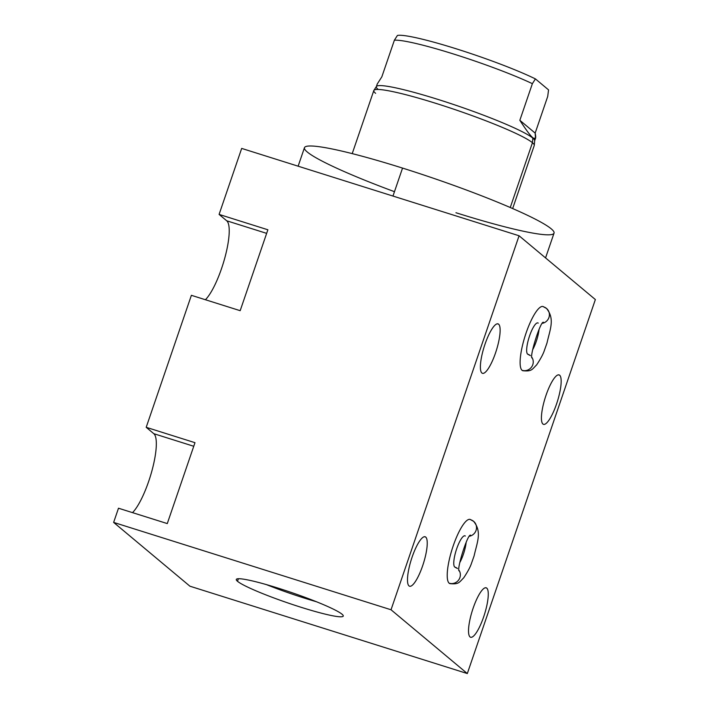 <?xml version="1.0" encoding="UTF-8"?>
<svg xmlns="http://www.w3.org/2000/svg" width="709" height="709" viewBox="0 0 709 709"><rect width="100%" height="100%" fill="white"/><g stroke="black" fill="none" stroke-linecap="round" stroke-linejoin="round"><path stroke-width="1.06" d="M595.365 299.553L519.077 235.769L241.68 148.411L219.09 214.41L241.68 148.411L519.077 235.769L391.031 609.767L467.32 673.55L189.923 586.201L113.635 522.409L118.492 508.22L113.635 522.409L189.923 586.201L467.32 673.55L595.365 299.553L467.32 673.55L391.031 609.767L113.635 522.409L391.031 609.767L519.077 235.769L595.365 299.553M132.512 512.634A42.965 10.529 107.5 0 0 152.027 470.439A42.965 10.529 107.5 0 0 153.818 433.695L146.196 427.314L191.386 295.316L146.196 427.314L194.984 442.682L167.28 523.579L118.492 508.22L167.28 523.579L194.984 442.682L146.196 427.314L153.818 433.695A42.965 10.529 -72.5 0 1 152.027 470.439A42.965 10.529 -72.5 0 1 132.512 512.634M205.406 299.73A42.965 10.529 107.5 0 0 224.921 257.535A42.965 10.529 107.5 0 0 226.712 220.791L219.09 214.41L267.878 229.778L240.174 310.684L191.386 295.316L240.174 310.684L267.878 229.778L219.09 214.41L226.712 220.791A42.965 10.529 -72.5 0 1 224.921 257.535A42.965 10.529 -72.5 0 1 205.406 299.73M542.934 424.035A25.932 6.354 107.5 0 0 543.502 424.354A25.932 6.354 107.5 0 0 556.955 402.774A25.932 6.354 107.5 0 0 559.649 375.212L558.426 374.831L559.649 375.212A25.932 6.354 107.5 0 0 559.082 374.893A25.932 6.354 107.5 0 0 545.629 396.473A25.932 6.354 107.5 0 0 542.934 424.035A25.932 6.354 -72.5 0 1 546.045 395.232A25.932 6.354 -72.5 0 1 559.649 375.212A25.932 6.354 -72.5 0 1 556.538 404.015A25.932 6.354 -72.5 0 1 542.934 424.035M498.613 324.181A25.932 6.354 -72.5 0 1 495.511 352.985A25.932 6.354 -72.5 0 1 481.898 373.005A25.932 6.354 -72.5 0 1 485.009 344.211A25.932 6.354 -72.5 0 1 498.613 324.181L497.399 323.8L498.613 324.181A25.932 6.354 107.5 0 0 498.046 323.862A25.932 6.354 107.5 0 0 484.593 345.443A25.932 6.354 107.5 0 0 481.898 373.005A25.932 6.354 107.5 0 0 482.474 373.324A25.932 6.354 107.5 0 0 495.919 351.753A25.932 6.354 107.5 0 0 498.613 324.181M425.728 537.085A25.932 6.354 -72.5 0 1 422.617 565.888A25.932 6.354 -72.5 0 1 409.004 585.909A25.932 6.354 -72.5 0 1 412.115 557.106A25.932 6.354 -72.5 0 1 425.728 537.085L424.505 536.704L425.728 537.085A25.932 6.354 107.5 0 0 425.152 536.766A25.932 6.354 107.5 0 0 411.699 558.346A25.932 6.354 107.5 0 0 409.004 585.909A25.932 6.354 107.5 0 0 409.58 586.228A25.932 6.354 107.5 0 0 423.025 564.648A25.932 6.354 107.5 0 0 425.728 537.085M486.755 588.115A25.932 6.354 -72.5 0 1 483.644 616.919A25.932 6.354 -72.5 0 1 470.04 636.939A25.932 6.354 -72.5 0 1 473.151 608.136A25.932 6.354 -72.5 0 1 486.755 588.115L485.532 587.726L486.755 588.115A25.932 6.354 107.5 0 0 486.188 587.796A25.932 6.354 107.5 0 0 472.735 609.377A25.932 6.354 107.5 0 0 470.04 636.939A25.932 6.354 107.5 0 0 470.608 637.258A25.932 6.354 107.5 0 0 484.061 615.678A25.932 6.354 107.5 0 0 486.755 588.115M522.072 370.311A33.651 8.251 -72.5 0 1 526.113 332.929A33.651 8.251 -72.5 0 1 543.776 306.935A33.651 8.251 107.5 0 0 543.032 306.527A33.651 8.251 107.5 0 0 525.573 334.533A33.651 8.251 107.5 0 0 522.072 370.311A8.597 8.286 -50.1 0 0 532.025 357.558A8.597 8.286 129.9 0 1 522.072 370.311A33.651 8.251 -72.5 0 1 525.573 334.533A33.651 8.251 -72.5 0 1 543.032 306.527A33.651 8.251 107.5 0 0 525.573 334.533A33.651 8.251 107.5 0 0 522.072 370.311A33.651 8.251 107.5 0 0 522.817 370.727A33.651 8.251 -72.5 0 1 522.072 370.311A33.651 8.251 107.5 0 0 522.817 370.727C531.91 371.605 531.963 369.478 536.633 364.896C540.701 358.754 543.307 353.853 544.459 350.193L546.994 343.014C550.069 329.18 555.058 318.979 546.515 308.442A8.597 8.286 -50.1 0 0 543.776 306.935A33.651 8.251 107.5 0 0 543.032 306.527L546.515 308.442A8.597 8.286 129.9 0 1 542.482 323.304A8.597 8.286 -50.1 0 0 546.515 308.442M449.178 583.215A33.651 8.251 -72.5 0 1 453.219 545.833A33.651 8.251 -72.5 0 1 470.882 519.839A33.651 8.251 107.5 0 0 470.138 519.431A33.651 8.251 107.5 0 0 452.679 547.437A33.651 8.251 107.5 0 0 449.178 583.215A8.597 8.286 -50.1 0 0 459.131 570.453A8.597 8.286 129.9 0 1 449.178 583.215A33.651 8.251 -72.5 0 1 452.679 547.437A33.651 8.251 -72.5 0 1 470.138 519.431A33.651 8.251 107.5 0 0 452.679 547.437A33.651 8.251 107.5 0 0 449.178 583.215A33.651 8.251 107.5 0 0 449.923 583.631A33.651 8.251 -72.5 0 1 449.178 583.215A33.651 8.251 107.5 0 0 449.923 583.631C459.015 584.508 459.069 582.381 463.739 577.8C467.807 571.658 470.413 566.757 471.565 563.088L474.099 555.918C477.175 542.084 482.164 531.883 473.621 521.337A8.597 8.286 -50.1 0 0 470.882 519.839A33.651 8.251 107.5 0 0 470.138 519.431L473.621 521.337A8.597 8.286 129.9 0 1 469.588 536.208A8.597 8.286 -50.1 0 0 473.621 521.337M342.048 614.224A56.525 5.512 18.9 0 1 301.219 607.329A56.525 5.512 18.9 0 1 237.506 581.3A56.525 5.512 18.9 0 1 278.336 588.195A56.525 5.512 18.9 0 1 342.048 614.224A56.525 5.512 -161.1 0 0 284.912 590.313A56.525 5.512 -161.1 0 0 236.301 579.448A56.525 5.512 -161.1 0 0 237.506 581.3A56.525 5.512 -161.1 0 0 294.643 605.211A56.525 5.512 -161.1 0 0 343.262 616.068A56.525 5.512 -161.1 0 0 342.048 614.224M193.752 446.271L153.818 433.695L193.752 446.271M266.646 233.367L226.712 220.791L266.646 233.367M316.356 601.711A56.525 5.512 18.9 0 1 266.362 584.588A56.525 5.512 18.9 0 0 316.356 601.711M238.384 578.73L237.506 581.3L238.384 578.73M527.975 354.332L530.359 355.634A8.597 8.286 -50.1 0 0 527.611 354.137A16.467 4.041 -72.5 0 1 529.331 336.624A16.467 4.041 -72.5 0 1 537.874 322.914A16.467 4.041 -72.5 0 1 538.228 323.118M532.681 349.67A16.467 4.041 107.5 0 0 539.053 329.437A16.467 4.041 -72.5 0 1 532.681 349.67M455.081 567.235L457.465 568.529A8.597 8.286 -50.1 0 0 454.717 567.032A16.467 4.041 -72.5 0 1 456.436 549.528A16.467 4.041 -72.5 0 1 464.98 535.818A16.467 4.041 -72.5 0 1 465.343 536.022M459.795 562.574A16.467 4.041 107.5 0 0 466.159 542.341A16.467 4.041 -72.5 0 1 459.795 562.574M298.126 166.19L304.462 147.685A131.901 12.868 18.9 0 1 402.544 168.086L392.972 196.056L402.544 168.086A131.901 12.868 18.9 0 1 554.039 233.137L545.558 257.908M394.47 191.687A131.901 12.868 18.9 0 1 304.462 147.685A131.901 12.868 18.9 0 1 402.544 168.086A131.901 12.868 18.9 0 1 551.221 228.821A131.901 12.868 18.9 0 1 455.949 212.735M352.222 153.614L373.811 90.557A84.796 8.269 18.9 0 1 446.732 106.846A84.796 8.269 18.9 0 1 532.441 142.713L510.258 207.507L532.441 142.713A84.796 8.269 -161.1 0 0 447.716 107.165A84.796 8.269 -161.1 0 0 373.9 90.371A84.796 8.269 -161.1 0 0 375.619 93.331M373.9 90.371L376.426 86.48A83.662 8.162 18.9 0 1 449.258 103.053A83.662 8.162 18.9 0 1 532.849 138.122L532.441 142.713L532.849 138.122A83.662 8.162 18.9 0 1 534.683 140.666L534.294 145.283A84.796 8.269 -161.1 0 0 532.441 142.713A84.796 8.269 18.9 0 1 534.249 145.487L512.66 208.552M535.57 138.149L534.639 140.861A83.662 8.162 -161.1 0 0 532.849 138.122L535.517 138.29L535.162 133.097L547.702 96.477L548.544 89.883L547.702 96.477L535.162 133.097L519.839 120.291L532.379 83.671L535.419 78.903L548.544 89.883L535.419 78.903L532.379 83.671L519.839 120.291L535.162 133.097C536.314 138.556 535.579 140.143 532.946 137.838C530.483 135.88 526.113 130.031 519.839 120.291C526.113 130.031 530.483 135.88 532.946 137.838L532.849 138.122A83.662 8.162 -161.1 0 0 448.283 102.734A83.662 8.162 -161.1 0 0 376.337 86.666A83.662 8.162 -161.1 0 0 378.127 89.405M381.841 76.829L377.25 83.99L381.841 76.829L394.381 40.209L381.841 76.829M397.421 35.45L394.381 40.209A83.662 8.162 18.9 0 1 454.106 54.185A83.662 8.162 18.9 0 1 532.379 83.671A83.662 8.162 -161.1 0 0 454.106 54.185A83.662 8.162 -161.1 0 0 394.381 40.209L397.421 35.45A81.358 7.941 18.9 0 1 456.516 48.894A81.358 7.941 18.9 0 1 535.419 78.903A81.358 7.941 18.9 0 0 456.516 48.894A81.358 7.941 18.9 0 0 397.421 35.45M543.378 322.232C540.338 321.328 529.1 357.513 532.096 358.054L532.096 358.054M470.484 535.135C467.444 534.231 456.206 570.417 459.202 570.958L459.202 570.949M376.337 86.666L377.268 83.954"/></g></svg>
